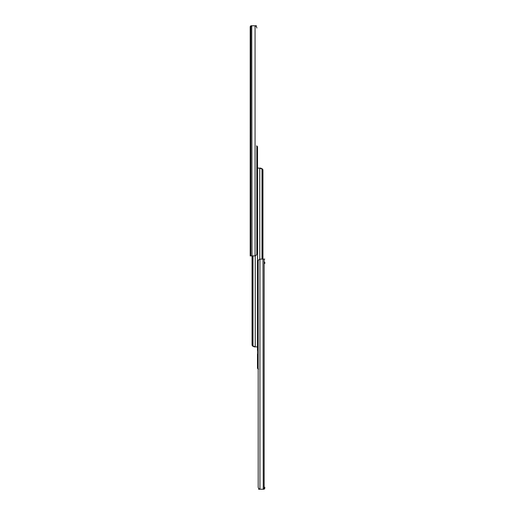 <?xml version="1.0" encoding="UTF-8"?>
<svg xmlns="http://www.w3.org/2000/svg" width="515" height="515" viewBox="0 0 515 515"><rect width="100%" height="100%" fill="white"/><g stroke="black" fill="none" stroke-linecap="round" stroke-linejoin="round"><path stroke-width="0.77" d="M256.811 145.977L256.811 253.612A2.305 2.208 90 0 1 255.06 255.858L250.213 255.91L250.213 26.902M250.213 27.746L251.745 25.75L251.365 25.75A1.152 1.152 0 0 0 250.251 26.593L250.902 26.593M256.811 28.055A2.305 2.208 90 0 0 255.06 25.802L252.009 25.75L255.195 25.834M256.348 26.645L256.348 25.75L255.195 25.75M252.009 255.91L251.745 25.75M264.787 262.219L264.787 263.526M264.098 488.407L264.749 488.407A1.152 1.152 0 0 1 263.635 489.25L263.255 489.25L264.787 487.254L264.787 488.098M264.787 259.09L259.94 259.142A2.305 2.208 -90 0 0 258.189 261.388L258.189 486.945A2.305 2.208 -90 0 0 259.94 489.199L262.991 489.25L259.805 489.166M258.652 488.355L258.652 489.25L259.805 489.25M262.991 259.09L263.255 489.25M256.811 251.217A1.152 1.146 -90 0 0 256.869 250.85L256.837 250.85A1.152 1.146 90 0 1 256.811 251.088M256.811 244.857A1.152 1.146 90 0 1 256.837 245.095L256.837 250.85M256.837 245.095L256.869 250.85M256.869 245.095A1.152 1.146 -90 0 0 256.811 244.722M256.811 241.477A1.152 1.146 -90 0 0 256.869 241.104L256.837 241.104A1.152 1.146 90 0 1 256.811 241.342M256.811 235.11A1.152 1.146 90 0 1 256.837 235.349L256.837 241.104M256.837 235.349L256.869 241.104M256.869 235.349A1.152 1.146 -90 0 0 256.811 234.982M256.811 231.731A1.152 1.146 -90 0 0 256.869 231.364L256.837 231.364A1.152 1.146 90 0 1 256.811 231.602M256.811 225.364A1.152 1.146 90 0 1 256.837 225.609L256.837 231.364M256.837 225.609L256.869 231.364M256.869 225.609A1.152 1.146 -90 0 0 256.811 225.235M256.811 221.991A1.152 1.146 -90 0 0 256.869 221.617L256.837 221.617A1.152 1.146 90 0 1 256.811 221.856M256.811 215.624A1.152 1.146 90 0 1 256.837 215.862L256.837 221.617M256.837 215.862L256.869 221.617M256.869 215.862A1.152 1.146 -90 0 0 256.811 215.495M256.811 212.244A1.152 1.146 -90 0 0 256.869 211.877L256.837 211.877A1.152 1.146 90 0 1 256.811 212.116M256.811 205.878A1.152 1.146 90 0 1 256.837 206.122L256.837 211.877M256.837 206.122L256.869 211.877M256.869 206.122A1.152 1.146 -90 0 0 256.811 205.749M256.811 202.504A1.152 1.146 -90 0 0 256.869 202.131L256.837 202.131A1.152 1.146 90 0 1 256.811 202.369M256.811 196.138A1.152 1.146 90 0 1 256.837 196.376L256.837 202.131M256.837 196.376L256.869 202.131M256.869 196.376A1.152 1.146 -90 0 0 256.811 196.003M256.811 192.758A1.152 1.146 -90 0 0 256.869 192.385L256.837 192.385A1.152 1.146 90 0 1 256.811 192.629M256.811 186.391A1.152 1.146 90 0 1 256.837 186.636L256.837 192.385M256.837 186.636L256.869 192.385M256.869 186.636A1.152 1.146 -90 0 0 256.811 186.263M256.811 183.018A1.152 1.146 -90 0 0 256.869 182.645L256.837 182.645A1.152 1.146 90 0 1 256.811 182.883M256.811 176.651A1.152 1.146 90 0 1 256.837 176.89L256.837 182.645M256.837 176.89L256.869 182.645M256.869 176.89A1.152 1.146 -90 0 0 256.811 176.516M256.811 173.272A1.152 1.146 -90 0 0 256.869 172.898L256.837 172.898A1.152 1.146 90 0 1 256.811 173.143M256.811 166.905A1.152 1.146 90 0 1 256.837 167.143L256.837 172.898M256.837 167.143L256.869 172.898M256.869 167.143A1.152 1.146 -90 0 0 256.811 166.776M256.811 163.525A1.152 1.146 -90 0 0 256.869 163.158L256.837 163.158A1.152 1.146 90 0 1 256.811 163.397M256.811 157.165A1.152 1.146 90 0 1 256.837 157.403L256.837 163.158M256.837 157.403L256.869 163.158M256.869 157.403A1.152 1.146 -90 0 0 256.811 157.03M256.811 153.785A1.152 1.146 -90 0 0 256.869 153.412L256.837 153.412A1.152 1.146 90 0 1 256.811 153.65M256.811 147.419A1.152 1.146 90 0 1 256.837 147.657L256.837 153.412M256.837 147.657L256.869 153.412M256.869 147.657A1.152 1.146 -90 0 0 256.811 147.29M258.189 263.783A1.152 1.146 90 0 0 258.131 264.15L258.163 264.15A1.152 1.146 -90 0 1 258.189 263.912M258.189 270.143A1.152 1.146 -90 0 1 258.163 269.905L258.163 264.15M258.163 269.905L258.131 264.15M258.131 269.905A1.152 1.146 90 0 0 258.189 270.278M258.189 273.523A1.152 1.146 90 0 0 258.131 273.896L258.163 273.896A1.152 1.146 -90 0 1 258.189 273.658M258.189 279.89A1.152 1.146 -90 0 1 258.163 279.651L258.163 273.896M258.163 279.651L258.131 273.896M258.131 279.651A1.152 1.146 90 0 0 258.189 280.018M258.189 283.269A1.152 1.146 90 0 0 258.131 283.636L258.163 283.636A1.152 1.146 -90 0 1 258.189 283.398M258.189 289.636A1.152 1.146 -90 0 1 258.163 289.391L258.163 283.636M258.163 289.391L258.131 283.636M258.131 289.391A1.152 1.146 90 0 0 258.189 289.765M258.189 293.009A1.152 1.146 90 0 0 258.131 293.383L258.163 293.383A1.152 1.146 -90 0 1 258.189 293.144M258.189 299.376A1.152 1.146 -90 0 1 258.163 299.138L258.163 293.383M258.163 299.138L258.131 293.383M258.131 299.138A1.152 1.146 90 0 0 258.189 299.505M258.189 302.756A1.152 1.146 90 0 0 258.131 303.123L258.163 303.123A1.152 1.146 -90 0 1 258.189 302.884M258.189 309.122A1.152 1.146 -90 0 1 258.163 308.878L258.163 303.123M258.163 308.878L258.131 303.123M258.131 308.878A1.152 1.146 90 0 0 258.189 309.251M258.189 312.496A1.152 1.146 90 0 0 258.131 312.869L258.163 312.869A1.152 1.146 -90 0 1 258.189 312.631M258.189 318.862A1.152 1.146 -90 0 1 258.163 318.624L258.163 312.869M258.163 318.624L258.131 312.869M258.131 318.624A1.152 1.146 90 0 0 258.189 318.997M258.189 322.242A1.152 1.146 90 0 0 258.131 322.615L258.163 322.615A1.152 1.146 -90 0 1 258.189 322.371M258.189 328.609A1.152 1.146 -90 0 1 258.163 328.364L258.163 322.615M258.163 328.364L258.131 322.615M258.131 328.364A1.152 1.146 90 0 0 258.189 328.737M258.189 331.982A1.152 1.146 90 0 0 258.131 332.355L258.163 332.355A1.152 1.146 -90 0 1 258.189 332.117M258.189 338.349A1.152 1.146 -90 0 1 258.163 338.11L258.163 332.355M258.163 338.11L258.131 332.355M258.131 338.11A1.152 1.146 90 0 0 258.189 338.484M258.189 341.728A1.152 1.146 90 0 0 258.131 342.102L258.163 342.102A1.152 1.146 -90 0 1 258.189 341.857M258.189 348.095A1.152 1.146 -90 0 1 258.163 347.857L258.163 342.102M258.163 347.857L258.131 342.102M258.131 347.857A1.152 1.146 90 0 0 258.189 348.224M258.189 351.475A1.152 1.146 90 0 0 258.131 351.842L258.163 351.842A1.152 1.146 -90 0 1 258.189 351.603M258.189 357.835A1.152 1.146 -90 0 1 258.163 357.597L258.163 351.842M258.163 357.597L258.131 351.842M258.131 357.597A1.152 1.146 90 0 0 258.189 357.97M258.189 361.215A1.152 1.146 90 0 0 258.131 361.588L258.163 361.588A1.152 1.146 -90 0 1 258.189 361.35M258.189 367.581A1.152 1.146 -90 0 1 258.163 367.343L258.163 361.588M258.163 367.343L258.131 361.588M258.131 367.343A1.152 1.146 90 0 0 258.189 367.71M256.515 145.887L257.036 146.112A1.172 1.172 0 0 1 257.313 146.408L257.5 147.406L257.313 146.408M256.811 146.833L257.378 146.53L257.5 147.045L257.5 346.878L256.515 346.878M258.485 369.113L257.964 368.888A1.172 1.172 0 0 1 257.687 368.592L257.5 147.045M254.288 346.878L255.292 346.878L253 345.945A2.305 1.841 -90 0 1 252.646 344.58L252.054 344.58A2.305 1.841 90 0 0 252.414 345.945L254.288 346.878L255.768 346.878M255.292 346.878L257.5 346.878M252.054 255.91L252.054 344.58M252.646 255.91L252.646 344.58M258.189 368.888L257.5 367.955L257.5 354.017M257.5 367.955L257.687 368.592M262.946 259.09L262.946 170.42A2.305 1.841 -90 0 0 262.586 169.055L260.712 168.122L257.5 168.122L257.5 234.331M257.5 242.005L257.5 272.995M257.5 280.669L257.5 350.483M257.622 368.47L258.189 368.167M259.708 168.122L262 169.055A2.305 1.841 90 0 1 262.354 170.42L262.946 170.42M257.5 168.122L258.485 168.122M262.354 259.09L262.354 170.42M255.06 255.858L255.06 25.802M250.844 255.91L250.844 26.651M259.94 259.142L259.94 489.199M264.156 259.09L264.156 488.349M255.234 346.878L255.234 255.813M253 345.945L253 255.91M259.766 168.122L259.766 259.187M262 169.055L262 259.09"/></g></svg>
